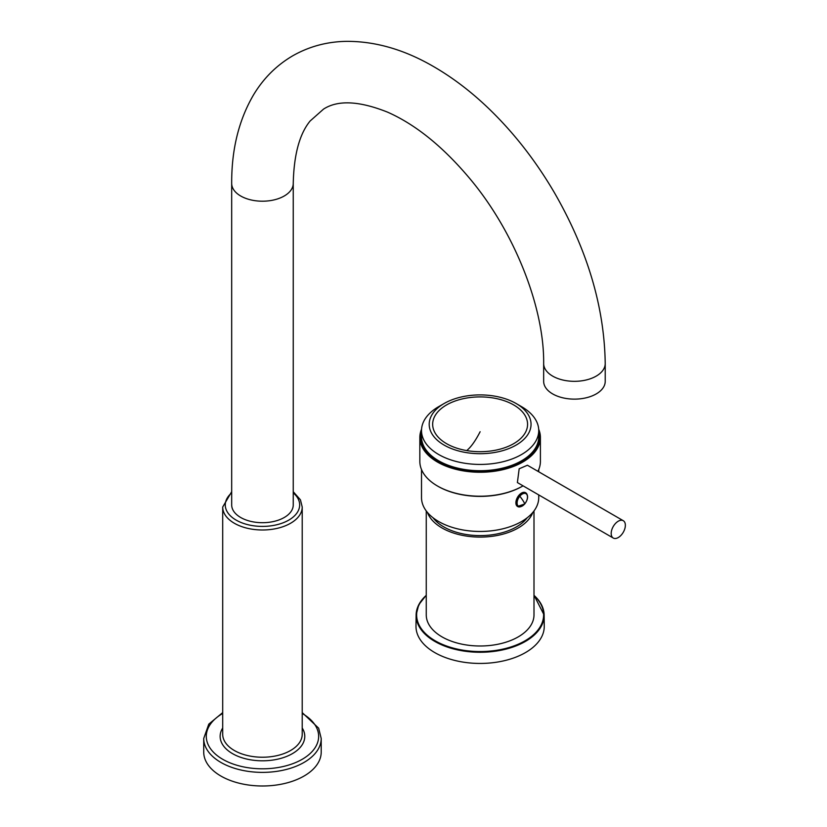 <?xml version="1.0" encoding="UTF-8"?>
<svg xmlns="http://www.w3.org/2000/svg" width="827" height="827" viewBox="0 0 827 827"><rect width="100%" height="100%" fill="white"/><g stroke="black" fill="none" stroke-linecap="round" stroke-linejoin="round"><path stroke-width="1.24" d="M427.414 512.409A53.869 31.106 0 0 0 442.031 527.977A53.869 31.106 0 0 0 495.456 535.803A53.869 31.106 0 0 0 532.826 512.409M426.256 510.941L426.256 614.895A53.869 31.106 0 0 0 442.031 636.883A53.869 31.106 0 0 0 500.738 643.633A53.869 31.106 0 0 0 533.994 614.895L533.994 510.941M418.7 604.909A64.01 36.957 0 0 0 416.115 615.081L415.991 626.184A64.134 37.029 0 0 0 470.801 663.047A64.134 37.029 0 0 0 541.654 636.842A64.134 37.029 0 0 0 544.249 626.184L544.135 615.081A64.01 36.957 0 0 0 533.994 595.347M433.059 517.785A51.305 29.617 0 0 0 480.125 535.607A51.305 29.617 0 0 0 527.181 517.785M605.219 381.361A30.785 17.77 180 0 1 596.205 393.931A30.785 17.77 180 0 1 562.66 397.777A30.785 17.77 180 0 1 543.659 381.361L543.659 363.56A30.785 17.77 180 0 0 562.66 379.975A30.785 17.77 180 0 0 596.205 376.12A30.785 17.77 180 0 0 605.219 363.56L605.219 381.361M231.684 183.439L231.684 504.935A30.785 17.77 0 0 0 250.684 521.351A30.785 17.77 0 0 0 284.23 517.506A30.785 17.77 0 0 0 293.244 504.935L293.244 183.439A30.785 17.77 0 0 1 284.23 195.999A30.785 17.77 180 0 1 250.684 199.855A30.785 17.77 180 0 1 231.684 183.439C231.539 149.377 238.889 119.76 253.703 94.578C263.658 78.141 276.673 65.219 292.758 55.791C309.174 46.457 327.13 41.639 346.606 41.35C375.065 41.257 403.638 49.413 432.325 65.85C452.069 77.107 471.018 91.477 489.17 108.968C514.125 133.095 535.906 161.058 554.503 192.856C587.501 250.219 604.403 307.127 605.219 363.56M206.099 761.626A58.738 33.917 180 0 1 203.721 752.084L203.721 738.47A58.738 33.917 180 0 0 206.099 748.011A58.738 33.917 180 0 0 270.811 772.036A58.738 33.917 180 0 0 321.207 738.47L321.207 752.084A58.738 33.917 180 0 1 270.811 785.65A58.738 33.917 180 0 1 206.099 761.626M421.512 469.54L421.512 497.606A58.614 33.845 -0 0 0 463.554 530.066A58.614 33.845 -0 0 0 538.739 497.606L538.739 494.908M444.12 403.514L438.672 406.657A58.614 33.845 -0 0 0 421.512 430.588L421.512 436.863A58.614 33.845 -0 0 0 463.554 469.333A58.614 33.845 -0 0 0 538.739 436.863L538.739 430.588A58.614 33.845 -0 0 0 521.568 406.657L516.131 403.514A50.923 29.4 0 0 0 494.515 396.102A50.923 29.4 -0 0 0 444.12 403.514A50.923 29.4 -0 0 0 465.735 452.503A50.923 29.4 0 0 0 523.904 439.313A50.923 29.4 0 0 0 516.131 403.514M421.512 430.588A58.614 33.845 -0 0 0 463.554 463.048A58.614 33.845 -0 0 0 538.739 430.588M493.533 398.025A47.459 27.394 -0 0 0 434.599 416.56A47.459 27.394 -0 0 0 466.707 450.581A47.459 27.394 -0 0 0 525.641 432.045A47.459 27.394 -0 0 0 493.533 398.025M614.874 524.163A10.007 5.779 120.1 0 0 613.262 538.036A10.007 5.779 120.1 0 0 621.666 534.583A10.007 5.779 120.1 0 0 623.279 520.71A10.007 5.779 120.1 0 0 614.874 524.163M613.262 538.036L517.392 482.565L519.17 468.785L527.419 465.239L623.279 520.71M525.621 492.758A7.95 4.6 120.1 0 0 525.507 492.685A7.95 4.6 120.1 0 0 518.818 495.425A7.95 4.6 120.1 0 0 517.537 506.455A7.95 4.6 120.1 0 0 517.661 506.517M538.687 429.213A60.278 34.806 180 0 1 540.403 437.462A60.278 34.806 180 0 1 537.963 447.262A60.278 34.806 180 0 1 471.545 471.907A60.278 34.806 180 0 1 419.837 437.462L419.837 461.404A60.278 34.806 -0 0 0 437.493 486.018A60.278 34.806 -0 0 0 522.747 486.018A60.278 34.806 -0 0 0 523.057 485.842M537.912 471.318A60.278 34.806 -0 0 0 537.963 471.204A60.278 34.806 -0 0 0 540.403 461.404L540.403 437.462M437.752 486.162A59.554 34.383 -0 0 0 438.01 486.317A59.554 34.383 -0 0 0 522.23 486.317A59.554 34.383 -0 0 0 522.488 486.162M538.739 430.774A59.554 34.383 180 0 1 537.271 446.549A59.554 34.383 180 0 1 466.449 470.336A59.554 34.383 180 0 1 421.512 430.774M419.837 437.462A60.278 34.806 180 0 1 421.553 429.213M426.256 595.492A63.493 36.657 0 0 0 419.196 604.578A63.493 36.657 0 0 0 462.241 650.074A63.493 36.657 0 0 0 541.054 625.212A63.493 36.657 0 0 0 533.994 595.492M426.256 595.213L418.731 604.764L416.115 615.081A64.01 36.957 0 0 0 470.821 651.872A64.01 36.957 0 0 0 541.54 625.719A64.01 36.957 0 0 0 544.135 615.081L533.994 595.213M426.256 595.347A64.01 36.957 0 0 0 418.834 604.64M302.217 713.463A56.174 32.429 180 0 1 316.369 727.243A56.174 32.429 180 0 1 278.275 767.497A56.174 32.429 180 0 1 208.559 745.499A56.174 32.429 180 0 1 222.701 713.463M302.217 727.998A42.322 24.438 180 0 1 303.075 729.497A42.322 24.438 180 0 1 274.378 759.817A42.322 24.438 180 0 1 221.853 743.256A42.322 24.438 180 0 1 222.701 727.998M293.244 492.882A37.194 21.471 180 0 1 298.154 498.888A37.194 21.471 180 0 1 272.931 525.538A37.194 21.471 180 0 1 226.774 510.983A37.194 21.471 180 0 1 231.684 492.882M302.217 507.034A39.758 22.96 180 0 1 268.113 529.756A39.758 22.96 180 0 1 224.313 513.495A39.758 22.96 180 0 1 222.701 507.034L222.701 734.273A39.758 22.96 180 0 0 224.313 740.744A39.758 22.96 180 0 0 268.113 756.994A39.758 22.96 180 0 0 302.217 734.273L302.217 507.034L300.439 499.818L293.244 491.703M480.125 431.735A128.257 29.596 -80.3 0 1 466.707 450.581M527.357 495.797A7.95 4.6 120.1 0 0 525.745 492.83A7.95 4.6 120.1 0 0 519.056 495.569A7.95 4.6 120.1 0 0 517.774 506.589A7.95 4.6 120.1 0 0 521.155 506.506M519.801 496.2A38.476 8.828 39.7 0 1 522.788 500.304A38.476 8.828 -140.3 0 1 524.783 503.839A7.329 4.238 120.1 0 0 526.84 494.525A7.329 4.238 120.1 0 0 519.801 496.2A7.329 4.238 120.1 0 0 517.743 505.504A7.329 4.238 120.1 0 0 524.783 503.839M543.659 363.56C544.352 308.43 515.242 233.235 470.863 179.852C443.748 147.289 415.991 124.722 387.574 112.152C359.218 100.863 337.871 99.85 323.543 109.102L310.104 121.021C299.519 133.943 293.895 154.752 293.244 183.439M321.207 738.47L318.653 728.173L302.217 712.616M222.701 712.616L208.786 724.142L203.721 738.47M231.684 491.703L222.701 507.034M538.739 471.793L538.739 469.54M525.507 492.685L525.745 492.83C528.474 495.394 528.164 499.094 524.783 503.943L517.537 506.455M522.23 486.317L522.747 486.018M438.01 486.317L437.493 486.018"/></g></svg>
